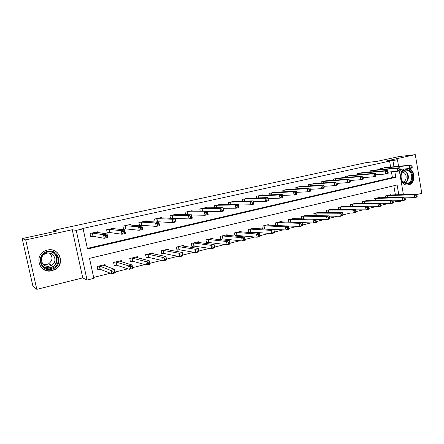 <?xml version="1.0" encoding="UTF-8"?>
<svg xmlns="http://www.w3.org/2000/svg" width="444" height="444" viewBox="0 0 444 444"><rect width="100%" height="100%" fill="white"/><g stroke="black" fill="none" stroke-linecap="round" stroke-linejoin="round"><path stroke-width="0.67" d="M52.026 270.696L55.328 269.336C65.795 263.597 59.046 246.914 47.447 250.072L45.36 250.76C33.278 255.461 39.644 274.292 52.026 270.696M404.467 168.981C397.813 172.061 400.344 185.525 407.459 185.026L408.719 184.871C415.584 183.627 415.745 170.396 408.918 168.581M398.79 194.733L397.108 184.965L89.51 258.358L93.834 278.344L87.046 280.047L76.251 230.364L83.128 228.849L87.485 248.995L395.787 177.278L394.794 171.489M82.745 277.894L72.25 229.731L25.708 239.921L22.2 238.589L32.834 285.831L36.813 289.349L82.745 277.894L87.046 280.047M416.738 194.577L421.8 193.312L415.279 154.651L386.141 161.028L397.452 159.762L398.573 166.311M404.379 200.211L399.933 201.382L399.805 200.655M393.306 202.259L396.531 201.448L399.933 201.382M93.634 277.422L110.428 273.21M115.179 272.017L127.839 268.842M132.651 267.638L144.883 264.569M149.75 263.348L161.566 260.384M166.483 259.152L177.9 256.288M182.873 255.039L193.9 252.275M198.918 251.015L209.579 248.34M214.641 247.075L224.936 244.489M230.036 243.212L239.988 240.715M245.127 239.427L254.745 237.013M259.918 235.714L269.214 233.383M274.42 232.079L283.4 229.826M288.639 228.51L297.314 226.335M302.58 225.014L310.961 222.91M316.256 221.584L324.353 219.552M329.687 218.215L337.496 216.256M342.89 214.902L350.399 213.02M355.844 211.655L363.059 209.846M368.564 208.464L375.496 206.726M381.046 205.333L387.706 203.663M25.708 239.921L36.813 289.349M22.2 238.589L57.098 230.991L53.735 230.353L366.233 162.587L376.928 161.377L398.951 156.582L415.279 154.651M396.531 201.448L396.409 200.721M395.399 194.849L393.828 185.747M390.764 195.005L390.703 194.677L385.303 195.998L385.581 197.613M379.454 197.785L379.398 197.447L373.898 198.79L374.192 200.477M367.954 200.621L367.893 200.261L362.298 201.626L362.615 203.396M356.26 203.496L356.193 203.124L350.505 204.512L350.838 206.371M344.361 206.432L344.289 206.033L338.506 207.448L338.855 209.402M332.256 209.413L332.179 208.996L326.29 210.439L326.667 212.493M319.935 212.448L319.858 212.01L313.864 213.481L314.263 215.645M307.403 215.545L307.315 215.079L301.215 216.572L301.643 218.87M294.644 218.692L294.55 218.204L288.339 219.725L288.8 222.155M281.651 221.906L281.552 221.384L275.23 222.932L275.724 225.519M277.006 225.58L277.506 225.452M268.426 225.175L268.32 224.625L261.882 226.201L262.41 228.954M263.142 228.999L264.202 228.738M254.956 228.51L254.845 227.922L248.285 229.526L248.856 232.473M249.017 232.484L250.649 232.084M241.236 231.907L241.114 231.28L234.438 232.917L235.026 235.936L236.841 235.492M227.267 235.376L227.134 234.704L220.324 236.369L220.929 239.416L222.777 238.961M213.026 238.916L212.881 238.189L205.949 239.888L206.56 242.962L208.447 242.496M198.524 242.529L198.363 241.741L191.292 243.473L191.919 246.575L193.839 246.104M191.847 246.226L194.183 246.02M183.738 246.22L183.561 245.366L176.357 247.125L176.995 250.261L178.954 249.778M168.665 250L168.47 249.056L161.128 250.854L161.777 254.018L163.775 253.524M153.302 253.863L153.086 252.819L145.593 254.656L146.259 257.847L148.296 257.342M146.176 257.442L148.612 257.265M137.64 257.82L137.396 256.66L129.753 258.53L130.431 261.755L132.512 261.239M121.667 261.888L121.39 260.578L113.592 262.482L114.286 265.74L116.406 265.218M105.383 266.073L105.062 264.574L97.103 266.517L97.813 269.802L99.972 269.269M97.708 269.336L100.261 269.203M390.609 167.083L389.582 161.122L81.863 228.677L83.128 228.849M87.346 248.368L392.413 177.528L391.419 171.784M386.014 167.532L380.53 168.548L380.702 169.519M374.619 170.085L369.047 171.118L369.225 172.128M363.031 172.688L357.365 173.732L357.548 174.792M351.248 175.33L345.476 176.385L345.676 177.5M339.26 178.022L333.383 179.087L333.594 180.258M327.062 180.764L321.079 181.84L321.306 183.072M314.646 183.55L308.558 184.637L308.796 185.936M302.009 186.391L301.959 186.114L295.809 187.49L296.065 188.861M289.149 189.283L289.094 188.989L282.834 190.387L283.106 191.847M276.051 192.23L275.996 191.919L269.619 193.345L269.913 194.894M262.72 195.232L262.654 194.899L256.166 196.353L256.482 198.002M249.139 198.29L249.067 197.935L242.457 199.417L242.801 201.182M235.303 201.41L235.231 201.032L228.499 202.536L228.865 204.434M221.212 204.59L221.134 204.185L214.269 205.716L214.674 207.764M206.854 207.831L206.765 207.392L199.772 208.958L200.216 211.178M192.219 211.139L192.124 210.667L184.998 212.26L185.481 214.68M177.3 214.519L177.2 214.002L169.93 215.629L170.474 218.282M162.099 217.971L161.982 217.405L154.568 219.064L155.172 221.989M156.149 222.044L157.243 221.8M174.187 221.401L175.502 221.101L175.225 219.73L173.909 220.03L174.187 221.401L172.849 222.627L172.155 219.203L175.436 218.459L176.129 221.878L172.849 222.627L157.57 221.728M146.592 221.501L146.464 220.873L138.905 222.566L139.577 225.785L141.63 225.324M157.565 225.191L158.908 224.886L158.625 223.499L157.281 223.804L157.565 225.191L156.249 226.418L155.533 222.96L158.885 222.205L159.596 225.652L156.249 226.418L141.952 225.252M130.78 225.108L130.636 224.414L122.927 226.135L123.61 229.387L125.708 228.915M114.657 228.81L114.491 228.022L106.621 229.781L107.32 233.067L109.463 232.584M123.232 233.011L124.631 232.695L124.337 231.28L122.933 231.602L123.232 233.011L121.956 234.254L121.212 230.725L124.709 229.931L125.452 233.455L121.956 234.254L109.762 232.517M98.207 232.606L98.013 231.707L89.988 233.5L90.698 236.819L92.885 236.325M53.735 230.353L54.024 231.657M72.25 229.731L76.251 230.364M389.582 161.122L397.452 159.762M399.356 170.879L403.413 194.577M393.983 166.755L392.951 160.75M392.413 177.528L395.787 177.278M48.152 268.459L47.469 268.598M412.237 167.16L412.038 165.989L411.094 166.206L411.294 167.377L412.237 167.16L412.121 167.965L409.762 168.504L409.263 165.579L382.012 168.221M411.094 166.206L409.263 165.579L411.627 165.046L384.504 167.66M411.294 167.377L409.762 168.504L400.233 169.358M412.038 165.989L411.627 165.046M417.171 196.304L416.977 195.144L416.039 195.377L416.233 196.537L417.171 196.304L417.044 197.025L414.702 197.613L414.208 194.711L416.555 194.128L389.244 195.033M405.061 197.869L414.702 197.613L416.233 196.537M386.768 195.638L414.208 194.711L416.039 195.377M416.555 194.128L416.977 195.144M400.322 169.874L400.122 168.698L399.156 168.914L399.361 170.096L400.322 169.874L400.238 170.679L397.835 171.229L397.33 168.282L370.551 170.779M399.156 168.914L397.33 168.282L399.733 167.738L373.088 170.213M399.361 170.096L397.835 171.229L388.089 172.067M400.122 168.698L399.733 167.738M388.189 172.638L387.984 171.451L387.002 171.673L387.207 172.866L388.189 172.638L388.134 173.443L385.692 174.004L385.176 171.029L358.896 173.388M387.002 171.673L385.176 171.029L387.623 170.474L361.471 172.81M387.207 172.866L385.692 174.004L375.724 174.825M387.984 171.451L387.623 170.474M375.835 175.458L375.624 174.253L374.625 174.481L374.836 175.685L375.835 175.458L375.813 176.257L373.321 176.829L372.799 173.826L347.036 176.04M374.625 174.481L372.799 173.826L375.291 173.265L349.661 175.452M374.836 175.685L373.321 176.829L363.125 177.622M375.624 174.253L375.291 173.265M405.35 199.267L405.15 198.096L404.195 198.335L404.395 199.511L405.35 199.267L405.25 199.989L402.869 200.588L402.364 197.663L404.75 197.069L377.911 197.808M392.996 200.793L402.869 200.588L404.395 199.511M375.391 198.424L402.364 197.663L404.195 198.335M404.75 197.069L405.15 198.096M393.312 202.292L393.106 201.11L392.135 201.348L392.341 202.531L393.312 202.292L393.245 203.008L390.82 203.618L390.309 200.666L392.735 200.061L366.383 200.627M380.713 203.763L390.82 203.618L392.341 202.531M363.819 201.254L390.309 200.666L392.135 201.348M392.735 200.061L393.106 201.11M381.052 205.367L380.847 204.173L379.853 204.423L380.064 205.611L381.052 205.367L381.019 206.083L378.549 206.699L378.027 203.724L380.502 203.108L354.656 203.496M368.209 206.782L378.549 206.699L380.064 205.611M352.053 204.135L378.027 203.724L379.853 204.423M380.502 203.108L380.847 204.173M363.248 178.322L363.037 177.112L362.015 177.345L362.232 178.555L363.248 178.322L363.264 179.126L360.728 179.703L360.195 176.679L334.97 178.738M362.015 177.345L360.195 176.679L362.731 176.102L337.64 178.138M362.232 178.555L360.728 179.703L350.288 180.475M363.037 177.112L362.731 176.102M368.57 208.497L368.359 207.293L367.349 207.548L367.56 208.747L368.57 208.497L368.57 209.207L366.056 209.84L365.523 206.837L368.043 206.21L342.724 206.416M355.472 209.846L366.056 209.84L367.56 208.747M340.076 207.065L365.523 206.837L367.349 207.548M368.043 206.21L368.359 207.293M401.16 174.309C403.296 165.401 414.985 170.485 412.359 179.076C410.317 187.934 398.534 183.028 401.16 174.309M411.61 178.921C412.243 173.598 410.367 170.64 405.983 170.046C403.663 170.357 402.086 171.85 401.248 174.514C400.593 179.676 402.375 182.639 406.599 183.416C409.057 183.217 410.728 181.718 411.61 178.921M402.569 171.911C405.4 172.966 406.538 175.252 405.983 178.766C405.5 180.414 404.578 181.507 403.213 182.057M406.92 185.004L406.92 185.004C409.995 184.771 412.076 182.911 413.181 179.426C414.063 174.137 412.421 170.54 408.247 168.642M51.56 269.225C39.71 272.555 35.492 253.713 47.608 251.404C59.424 248.279 63.498 266.811 51.56 269.225M47.658 252.026L45.893 252.625C36.364 256.477 41.486 271.351 51.321 268.515L53.868 267.482C62.365 262.97 56.993 249.467 47.658 252.026M49.534 253.152C53.075 256.876 52.781 260.412 48.662 263.764L46.792 264.502L43.334 264.43M49.645 266.061C42.036 268.237 38.023 256.787 45.355 253.735L46.798 253.241C54.101 251.226 58.264 261.838 51.565 265.301L49.645 266.061M40.232 266.117C43.085 269.991 46.959 271.467 51.854 270.546L55.128 269.192C64.63 263.997 60.012 248.729 49.206 249.811M56.31 256.804L55.961 255.3M47.286 268.565L48.141 268.398M350.427 181.246L350.211 180.02L349.173 180.258L349.389 181.479L350.427 181.246L350.483 182.046L347.896 182.639L347.352 179.581L322.694 181.479M349.173 180.258L347.352 179.581L349.939 178.999L325.408 180.875M349.389 181.479L347.896 182.639L337.212 183.366M350.211 180.02L349.939 178.999M337.362 184.221L337.14 182.989L336.086 183.228L336.308 184.46L337.362 184.221L337.457 185.02L334.826 185.625L334.265 182.54L310.201 184.271M336.086 183.228L334.265 182.54L336.902 181.946L312.964 183.655M336.308 184.46L334.826 185.625L323.881 186.314M337.14 182.989L336.902 181.946M324.053 187.257L323.826 186.008L322.749 186.252L322.977 187.501L324.053 187.257L324.187 188.051L321.5 188.667L320.934 185.559L297.486 187.113M322.749 186.252L320.934 185.559L323.621 184.948L300.316 186.491M322.977 187.501L321.5 188.667L310.323 189.305M323.826 186.008L323.621 184.948M309.157 189.338L309.39 190.598L310.484 190.348L310.256 189.089L309.157 189.338L307.342 188.628L310.084 188.012L310.661 191.142L307.925 191.769L307.342 188.628L284.537 190.01M287.401 189.372L310.084 188.012L310.256 189.089M309.39 190.598L307.925 191.769L296.509 192.346M310.484 190.348L310.661 191.142M295.299 192.485L295.538 193.751L296.653 193.495L296.42 192.23L295.299 192.485L293.49 191.764L296.281 191.131L296.87 194.294L294.078 194.933L293.49 191.764L271.356 192.957M274.27 192.302L296.281 191.131L296.42 192.23M295.538 193.751L294.078 194.933L282.423 195.438M296.653 193.495L296.87 194.294M355.849 211.688L355.633 210.473L354.606 210.728L354.823 211.943L355.849 211.688L355.888 212.399L353.324 213.042L352.786 210.012L355.35 209.374L330.591 209.385M342.507 212.965L353.324 213.042L354.823 211.943M327.894 210.045L352.786 210.012L354.606 210.728M355.35 209.374L355.633 210.473M342.896 214.935L342.674 213.714L341.625 213.975L341.847 215.201L342.896 214.935L342.973 215.645L340.359 216.3L339.81 213.248L342.424 212.593L318.237 212.41M329.298 216.128L340.359 216.3L341.847 215.201M315.495 213.081L339.81 213.248L341.625 213.975M342.424 212.593L342.674 213.714M329.692 218.248L329.47 217.016L328.399 217.283L328.627 218.515L329.692 218.248L329.809 218.953L327.145 219.625L326.584 216.539L329.248 215.873L305.666 215.484M315.845 219.336L327.145 219.625L328.627 218.515M302.875 216.167L326.584 216.539L328.399 217.283M329.248 215.873L329.47 217.016M316.006 220.379L314.918 220.651L315.151 221.895L316.239 221.623L315.823 219.219L316.394 222.327L313.68 223.01L313.109 219.897L315.823 219.219L292.874 218.614M290.654 222.222L313.68 223.01L315.151 221.895M290.032 219.314L313.109 219.897L314.918 220.651M316.394 222.327L316.239 221.623M302.286 223.809L301.176 224.087L301.409 225.341L302.519 225.064L302.136 222.627L302.719 225.763L299.955 226.457L299.367 223.315L302.136 222.627L279.848 221.806M276.368 225.546L299.955 226.457L301.409 225.341M276.951 222.511L299.367 223.315L301.176 224.087M302.719 225.763L302.519 225.064M281.169 195.687L281.407 196.97L282.551 196.709L282.312 195.432L281.169 195.687L279.365 194.955L282.212 194.311L282.811 197.508L279.964 198.157L279.365 194.955L257.931 195.959M260.9 195.293L282.212 194.311L282.312 195.432M281.407 196.97L279.964 198.157L268.059 198.579M282.551 196.709L282.811 197.508M288.3 227.306L287.168 227.583L287.407 228.854L288.539 228.571L288.184 226.101L288.778 229.265L285.958 229.975L285.364 226.806L288.184 226.101L266.578 225.047M262.398 228.882L285.958 229.975L287.407 228.854M263.631 225.768L285.364 226.806L287.168 227.583M288.778 229.265L288.539 228.571M266.755 198.962L267.005 200.255L268.165 199.989L267.921 198.696L266.755 198.962L264.957 198.213L267.865 197.558L268.476 200.782L265.573 201.443L264.957 198.213L244.256 199.012M247.286 198.335L267.865 197.558L267.921 198.696M267.005 200.255L265.573 201.443L253.402 201.776M268.165 199.989L268.476 200.782M274.031 230.869L272.882 231.158L273.121 232.44L274.275 232.151L273.959 229.648L274.564 232.839L271.689 233.561L271.079 230.364L273.959 229.648L253.069 228.355M248.807 232.223L251.038 232.068L271.689 233.561L273.121 232.44M250.072 229.087L271.079 230.364L272.882 231.158M274.564 232.839L274.275 232.151M252.059 202.298L252.309 203.602L253.496 203.33L253.247 202.026L252.059 202.298L250.266 201.537L253.23 200.871L253.851 204.123L250.893 204.795L250.266 201.537L230.331 202.125M233.411 201.437L253.23 200.871L253.247 202.026M252.309 203.602L250.893 204.795L238.445 205.011M253.496 203.33L253.851 204.123M259.485 234.504L258.308 234.798L258.558 236.091L259.734 235.797L259.451 233.261L260.067 236.486L257.132 237.224L256.51 233.994L259.451 233.261L239.31 231.724M234.965 235.625L237.224 235.475L257.132 237.224L258.558 236.091M236.252 232.467L256.51 233.994L258.308 234.798M260.067 236.486L259.734 235.797M237.063 205.7L237.318 207.021L238.528 206.743L238.273 205.422L237.063 205.7L235.276 204.928L238.295 204.246L238.933 207.531L235.914 208.219L235.276 204.928L216.139 205.3M219.281 204.595L238.295 204.246L238.273 205.422M237.318 207.021L235.914 208.219L223.182 208.303M238.528 206.743L238.933 207.531M244.644 238.212L243.44 238.517L243.695 239.821L244.894 239.521L244.65 236.946L245.282 240.204L242.285 240.953L241.653 237.695L244.65 236.946L225.291 235.154M220.862 239.094L223.154 238.95L242.285 240.953L243.695 239.821M222.178 235.914L241.653 237.695L243.44 238.517M245.282 240.204L244.894 239.521M221.756 209.174L222.022 210.506L223.254 210.223L222.993 208.891L221.756 209.174L219.98 208.386L223.06 207.692L223.715 211.005L220.629 211.71L219.98 208.386L201.676 208.53M204.873 207.836L223.06 207.692L222.993 208.891M222.022 210.506L220.629 211.71L207.598 211.633M223.254 210.223L223.715 211.005M229.498 241.997L228.272 242.307L228.532 243.623L229.759 243.318L229.548 240.709L230.192 243.995L227.139 244.761L226.49 241.469L229.548 240.709L211.011 238.644M206.493 242.624L208.813 242.491L227.139 244.761L228.532 243.623M207.836 239.421L226.49 241.469L228.272 242.307M230.192 243.995L229.759 243.318M206.138 212.715L206.405 214.064L207.664 213.775L207.398 212.432L206.138 212.715L204.368 211.921L207.514 211.205L208.181 214.552L205.034 215.273L204.368 211.921L186.935 211.827M190.199 211.1L207.514 211.205L207.398 212.432M206.405 214.064L205.034 215.273L191.686 215.001M207.664 213.775L208.181 214.552M214.041 245.859L212.793 246.176L213.059 247.508L214.308 247.191L214.136 244.55L214.796 247.863L211.677 248.646L211.017 245.327L214.136 244.55L196.453 242.208M193.218 243.001L193.956 246.098L211.677 248.646L213.059 247.508M193.329 242.996L194.189 246.098L193.573 242.996L211.017 245.327L212.793 246.176M214.796 247.863L214.308 247.191M190.193 216.333L190.465 217.693L191.753 217.399L191.481 216.045L190.193 216.333L188.428 215.523L191.642 214.796L192.319 218.176L189.111 218.909L188.428 215.523L171.906 215.185M175.236 214.441L191.642 214.796L191.481 216.045M190.465 217.693L189.111 218.909L172.483 218.354M191.753 217.399L192.319 218.176M173.909 220.03L172.155 219.203L156.588 218.614M159.979 217.854L175.436 218.459L175.225 219.73M156.699 218.598L157.354 221.789L155.339 222M175.502 221.101L176.129 221.878M157.281 223.804L155.533 222.96L140.959 222.105M144.422 221.334L158.885 222.205L158.625 223.499M141.07 222.094L141.741 225.313L139.527 225.535M158.908 224.886L159.596 225.652M140.293 227.661L140.582 229.06L141.952 228.749L141.664 227.35L140.293 227.661L138.556 226.801L141.98 226.029L142.707 229.509L139.283 230.292L138.556 226.801L125.025 225.669M128.555 224.88L141.98 226.029L141.664 227.35M140.582 229.06L139.283 230.292L125.979 228.893L123.554 229.126M141.952 228.749L142.707 229.509M198.268 249.806L196.992 250.122L197.258 251.471L198.535 251.149L198.407 248.462L199.079 251.815L195.898 252.614L195.221 249.256L198.407 248.462L181.613 245.837M176.917 249.894L179.282 249.772L195.898 252.614L197.258 251.471M178.316 246.648L178.643 246.642L179.304 249.778L178.666 246.642L195.221 249.256L196.992 250.122M199.079 251.815L198.535 251.149M182.157 253.829L180.852 254.157L181.13 255.516L182.434 255.189L182.351 252.464L183.033 255.849L179.787 256.665L179.099 253.274L182.351 252.464L166.489 249.539M161.699 253.629L164.119 253.524L179.787 256.665L181.13 255.516M163.126 250.366L179.099 253.274L180.852 254.157M183.033 255.849L182.434 255.189M151.543 253.197L151.604 253.502M165.706 257.942L164.38 258.275L164.663 259.646L165.989 259.313L165.951 256.549L166.655 259.968L163.337 260.8L162.632 257.376L165.951 256.549L151.06 253.313M147.63 254.157L148.407 257.337L163.337 260.8L164.663 259.646M147.741 254.151L162.632 257.376L164.38 258.275M166.655 259.968L165.989 259.313M135.908 257.026L135.986 257.409M148.907 262.143L147.547 262.482L147.835 263.869L149.195 263.525L148.907 262.143L149.201 260.722L149.922 264.174L146.531 265.024L145.81 261.566L149.201 260.722L135.331 257.165M130.342 261.327L132.834 261.25L146.531 265.024L147.835 263.869M131.835 258.019L145.81 261.566L147.547 262.482M149.922 264.174L149.195 263.525M113.109 228.638L113.048 228.344M122.933 231.602L121.212 230.725L108.763 229.304M112.365 228.499L124.709 229.931L124.337 231.28M108.869 229.293L109.563 232.573L107.265 232.789M124.631 232.695L125.452 233.455M119.963 260.928L120.063 261.411M131.74 266.433L130.353 266.777L130.647 268.176L132.035 267.832L131.74 266.433L132.09 264.985L132.828 268.47L129.365 269.342L128.627 265.845L132.09 264.985L119.281 261.094M114.191 265.296L116.722 265.223L129.365 269.342L130.647 268.176M115.712 261.966L128.627 265.845L130.353 266.777M132.828 268.47L132.035 267.832M96.714 232.384L96.637 232.012M105.189 235.625L105.494 237.052L106.932 236.73L106.627 235.298L105.189 235.625L103.48 234.732L107.06 233.927L107.814 237.484L104.246 238.3L103.48 234.732L92.169 233.011M95.843 232.19L107.06 233.927L106.627 235.298M105.494 237.052L104.246 238.3L93.185 236.308L90.637 236.524M106.932 236.73L107.814 237.484M103.696 264.907L103.829 265.523M114.202 270.818L112.782 271.173L113.081 272.583L114.502 272.228L114.202 270.818L114.608 269.336L115.357 272.86L111.821 273.748L111.067 270.218L114.608 269.336L102.908 265.096M99.267 265.989L100.078 269.269L111.821 273.748L113.081 272.583M99.373 265.984L112.782 271.173M115.357 272.86L114.502 272.228M382.456 168.165L382.656 169.336M382.14 168.198L382.345 169.364M387.24 197.569L386.902 195.626M387.557 197.558L387.212 195.599M370.99 170.724L371.206 171.95M370.679 170.762L370.895 171.978M359.329 173.332L359.557 174.614M359.024 173.371L359.246 174.642M347.463 175.985L347.708 177.334M347.164 176.018L347.402 177.356M375.879 200.438L375.524 198.407M376.19 200.433L375.835 198.385M364.324 203.369L363.952 201.243M364.635 203.363L364.258 201.221M352.58 206.355L352.181 204.123M352.886 206.349L352.481 204.101M335.398 178.682L335.653 180.098M335.098 178.716L335.353 180.125M340.626 209.402L340.204 207.054M340.931 209.396L340.504 207.032M404.24 170.546C407.548 172.089 408.852 174.958 408.136 179.154C407.592 181.052 406.56 182.39 405.045 183.161M404.623 182.995C406.105 182.251 407.109 180.952 407.642 179.104C408.33 175.03 407.065 172.255 403.84 170.774M52.503 252.242C58.464 254.795 58.68 263.792 52.858 266.938L50.333 267.96L44.256 267.271M42.685 265.889C44.861 267.654 47.358 268.237 50.178 267.638C58.636 266.023 58.83 253.202 50.416 251.82M323.115 181.429L323.387 182.922M322.821 181.463L323.088 182.945M310.617 184.227L310.905 185.797M310.323 184.254L310.611 185.82M297.891 187.068L298.202 188.733M297.608 187.102L297.913 188.75M284.943 189.965L285.27 191.73M284.66 189.993L284.987 191.747M271.75 192.912L272.105 194.788M271.478 192.94L271.828 194.805M328.471 212.504L328.022 210.034M328.771 212.51L328.316 210.018M316.1 215.673L315.617 213.07M316.394 215.679L315.912 213.053M303.513 218.914L303.002 216.156M303.801 218.92L303.285 216.145M290.698 222.216L290.154 219.303M290.981 222.205L290.437 219.286M277.628 225.441L277.073 222.5M277.911 225.435L277.35 222.488M258.319 195.915L258.702 197.919M258.053 195.943L258.43 197.93M264.324 228.727L263.753 225.763M264.596 228.721L264.025 225.752M244.644 198.973L245.055 201.115M244.378 199.001L244.788 201.121M250.766 232.073L250.188 229.082M251.038 232.068L250.455 229.071M230.708 202.092L231.158 204.39M230.447 202.114L230.891 204.395M236.963 235.481L236.375 232.462M237.224 235.475L236.635 232.456M216.506 205.267L216.999 207.742M216.256 205.283L216.739 207.748M222.894 238.955L222.294 235.908M223.154 238.95L222.549 235.903M202.037 208.497L202.575 211.183M201.792 208.519L202.32 211.183M208.563 242.491L207.947 239.416M208.813 242.491L208.203 239.416M187.29 211.799L187.879 214.724L187.279 211.799M187.046 211.816L187.634 214.718M172.877 218.32L172.233 215.157L172.899 218.32M172.022 215.174L172.661 218.331M156.926 218.587L157.581 221.778M141.292 222.083L141.958 225.302M125.341 225.646L126.024 228.899M125.13 225.657L125.813 228.904M179.065 249.772L178.427 246.642M163.886 253.518L163.237 250.361M164.119 253.524L163.464 250.361M148.629 257.348L147.963 254.157M132.617 261.239L131.94 258.014M132.834 261.25L132.157 258.025M109.074 229.282L109.768 232.567M116.511 265.212L115.817 261.96M116.722 265.223L116.028 261.971M92.469 232.995L93.185 236.308M92.274 233L92.985 236.313M100.277 269.286L99.573 266M52.381 252.203C58.392 254.712 58.658 263.792 52.858 266.938L53.868 267.482M51.565 265.301L48.662 263.764M156.893 218.587L157.553 221.772M141.253 222.078L141.919 225.302M125.297 225.646L125.979 228.893M164.086 253.518L163.436 250.361M148.59 257.342L147.924 254.151M132.784 261.239L132.107 258.019M109.019 229.282L109.712 232.562M116.661 265.212L115.973 261.966M92.408 232.995L93.118 236.308M100.211 269.269L99.506 265.989"/></g></svg>
